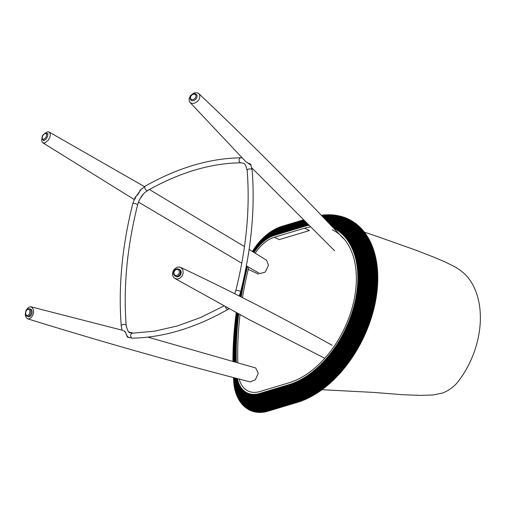 <?xml version="1.0" encoding="UTF-8"?>
<svg xmlns="http://www.w3.org/2000/svg" width="505" height="505" viewBox="0 0 505 505"><rect width="100%" height="100%" fill="white"/><g stroke="black" fill="none" stroke-linecap="round" stroke-linejoin="round"><path stroke-width="0.76" d="M321.994 389.709L374.009 392.442L402.554 394.708L420.532 395.39L432.949 394.998L442.929 392.94C448.2 390.75 452.821 387.524 456.779 383.276C483.607 350.009 488.348 300.993 466.898 276.248C463.71 272.782 459.695 269.632 454.853 266.798L445.505 262.127L433.606 257.077L416.208 250.297L379.343 237.198M248.814 267.265A34.1 21.633 -64.6 0 0 248.264 269.329A278.52 176.718 -64.6 0 0 242.463 297.622M240.026 314.729A278.52 176.718 -64.6 0 0 239.174 322.777A278.52 176.718 -64.6 0 0 237.842 362.653M238.695 314.009A280.597 178.038 -64.6 0 0 237.697 323.219A280.597 178.038 -64.6 0 0 236.321 362.205M376.926 292.18A99.977 63.434 115.4 0 1 376.919 292.206A99.977 63.434 115.4 0 1 336.892 376.597A99.977 63.434 115.4 0 1 336.879 376.616M377.336 268.161A100.066 63.491 115.4 0 1 377.336 268.199A100.066 63.491 115.4 0 1 377.267 288.999A100.066 63.491 115.4 0 1 376.926 292.155A100.066 63.491 115.4 0 1 336.86 376.629A100.066 63.491 115.4 0 1 318.567 392.107A100.066 63.491 115.4 0 1 318.535 392.126M374.906 254.305A100.154 63.548 115.4 0 1 374.912 254.343A100.154 63.548 115.4 0 1 377.33 268.13A100.154 63.548 115.4 0 1 377.26 288.955A100.154 63.548 115.4 0 1 318.51 392.145A100.154 63.548 115.4 0 1 306.301 398.994A100.154 63.548 115.4 0 1 306.27 399.013M371.756 244.975A100.23 63.598 115.4 0 1 371.775 245.02A100.23 63.598 115.4 0 1 374.893 254.267A100.23 63.598 115.4 0 1 377.241 288.898A100.23 63.598 115.4 0 1 306.232 399.032A100.23 63.598 115.4 0 1 298.474 402.037L268.098 411.158A50.386 31.966 115.4 0 1 267.985 411.19A50.386 31.966 115.4 0 1 267.94 411.203A50.513 32.049 115.4 0 1 264.166 412.074A50.513 32.049 115.4 0 1 261.199 412.396A50.513 32.049 115.4 0 1 261.148 412.396M368.442 238.246A100.299 63.636 115.4 0 1 368.467 238.291A100.299 63.636 115.4 0 1 371.737 244.938A100.299 63.636 115.4 0 1 377.21 288.847A100.299 63.636 115.4 0 1 298.386 402.062L268.01 411.184A50.456 32.011 115.4 0 1 267.896 411.215A50.456 32.011 115.4 0 1 264.267 412.055A50.456 32.011 115.4 0 1 264.216 412.061M365.153 233.184A100.362 63.68 115.4 0 1 365.178 233.228A100.362 63.68 115.4 0 1 368.416 238.202A100.362 63.68 115.4 0 1 377.166 288.797A100.362 63.68 115.4 0 1 298.297 402.081L267.82 411.203A50.569 32.086 115.4 0 1 261.091 412.402A50.569 32.086 115.4 0 1 258.598 412.402A50.569 32.086 115.4 0 1 258.541 412.402M361.952 229.264A100.413 63.712 115.4 0 1 361.99 229.302A100.413 63.712 115.4 0 1 365.121 233.14A100.413 63.712 115.4 0 1 377.109 288.74A100.413 63.712 115.4 0 1 298.196 402.081L267.719 411.196A50.614 32.112 115.4 0 1 258.491 412.396A50.614 32.112 115.4 0 1 256.351 412.187A50.614 32.112 115.4 0 1 256.294 412.181M358.866 226.164A100.457 63.737 115.4 0 1 358.91 226.202A100.457 63.737 115.4 0 1 361.915 229.219A100.457 63.737 115.4 0 1 377.046 288.683A100.457 63.737 115.4 0 1 298.095 402.075L267.612 411.177A50.645 32.137 115.4 0 1 256.237 412.168A50.645 32.137 115.4 0 1 254.375 411.815A50.645 32.137 115.4 0 1 254.318 411.802M355.892 223.677A100.489 63.763 115.4 0 1 355.937 223.715A100.489 63.763 115.4 0 1 358.821 226.126A100.489 63.763 115.4 0 1 376.964 288.626A100.489 63.763 115.4 0 1 297.988 402.056L267.498 411.146A50.67 32.15 115.4 0 1 254.261 411.783A50.67 32.15 115.4 0 1 252.614 411.322A50.67 32.15 115.4 0 1 252.557 411.304M353.02 221.663A100.514 63.775 115.4 0 1 353.071 221.695A100.514 63.775 115.4 0 1 355.842 223.639A100.514 63.775 115.4 0 1 376.869 288.57A100.514 63.775 115.4 0 1 297.881 402.03L267.385 411.108A50.689 32.162 115.4 0 1 252.494 411.285A50.689 32.162 115.4 0 1 251.029 410.742A50.689 32.162 115.4 0 1 250.966 410.716M350.236 220.022A100.533 63.788 115.4 0 1 350.293 220.054A100.533 63.788 115.4 0 1 352.963 221.626A100.533 63.788 115.4 0 1 376.768 288.507A100.533 63.788 115.4 0 1 297.761 401.993L267.259 411.057A50.696 32.162 115.4 0 1 250.903 410.691A50.696 32.162 115.4 0 1 249.584 410.092A50.696 32.162 115.4 0 1 249.52 410.06M347.528 218.684A100.539 63.794 115.4 0 1 347.591 218.715A100.539 63.794 115.4 0 1 350.173 219.991A100.539 63.794 115.4 0 1 376.654 288.45A100.539 63.794 115.4 0 1 297.641 401.936L267.132 410.994A50.689 32.162 115.4 0 1 249.457 410.028A50.689 32.162 115.4 0 1 248.252 409.378A50.689 32.162 115.4 0 1 248.189 409.34M237.281 313.245A284.908 180.771 -64.6 0 0 235.999 324.784A284.908 180.771 -64.6 0 0 234.541 361.681M237.129 313.169A285.451 181.118 -64.6 0 0 235.816 324.999A285.451 181.118 -64.6 0 0 234.345 361.624M236.996 313.094A285.981 181.453 -64.6 0 0 235.646 325.207A285.981 181.453 -64.6 0 0 234.168 361.574M236.87 313.031A286.493 181.775 -64.6 0 0 235.488 325.409A286.493 181.775 -64.6 0 0 234.004 361.523M236.763 312.967A286.985 182.09 -64.6 0 0 235.336 325.611A286.985 182.09 -64.6 0 0 233.847 361.479M234.522 377.847A286.985 182.09 -64.6 0 0 234.541 378.119A42.565 27.005 -64.6 0 0 261.199 400.37L291.486 391.287A92.409 58.63 -64.6 0 0 362.306 299.212A92.409 58.63 -64.6 0 0 325.555 219.713M236.662 312.911A287.459 182.393 -64.6 0 0 235.204 325.813A287.459 182.393 -64.6 0 0 233.708 361.441M234.364 377.809A287.459 182.393 -64.6 0 0 234.402 378.403A43.039 27.308 -64.6 0 0 261.363 400.907L291.656 391.817A92.888 58.933 -64.6 0 0 362.95 298.733A92.888 58.933 -64.6 0 0 325.151 219.29M236.574 312.866A287.919 182.684 -64.6 0 0 235.084 326.009A287.919 182.684 -64.6 0 0 233.581 361.403M234.219 377.772A287.919 182.684 -64.6 0 0 234.282 378.681A43.499 27.598 -64.6 0 0 261.527 401.431L291.827 392.334A93.349 59.23 -64.6 0 0 363.568 298.278A93.349 59.23 -64.6 0 0 324.778 218.899M236.491 312.822A288.368 182.968 -64.6 0 0 234.976 326.205A288.368 182.968 -64.6 0 0 233.468 361.365M234.093 377.734A288.368 182.968 -64.6 0 0 234.175 378.958A43.948 27.882 -64.6 0 0 261.697 401.936L291.997 392.84A93.791 59.508 -64.6 0 0 364.174 297.855A93.791 59.508 -64.6 0 0 324.431 218.539M236.428 312.784A288.791 183.239 -64.6 0 0 234.882 326.394A288.791 183.239 -64.6 0 0 233.367 361.34M233.973 377.702A288.791 183.239 -64.6 0 0 234.074 379.223A44.371 28.154 -64.6 0 0 261.868 402.428L292.174 393.332A94.22 59.779 -64.6 0 0 364.762 297.458A94.22 59.779 -64.6 0 0 324.109 218.204M236.372 312.759A289.207 183.498 -64.6 0 0 234.793 326.577A289.207 183.498 -64.6 0 0 233.278 361.315M233.865 377.677A289.207 183.498 -64.6 0 0 233.985 379.489A44.787 28.413 -64.6 0 0 262.038 402.902L292.351 393.805A94.631 60.044 -64.6 0 0 365.336 297.085A94.631 60.044 -64.6 0 0 323.812 217.889M236.321 312.734A289.605 183.751 -64.6 0 0 234.724 326.76A289.605 183.751 -64.6 0 0 233.203 361.29M233.777 377.652A289.605 183.751 -64.6 0 0 233.916 379.741A45.179 28.665 -64.6 0 0 262.215 403.369L292.528 394.266A95.028 60.291 -64.6 0 0 365.891 296.732A95.028 60.291 -64.6 0 0 323.541 217.605M236.283 312.709A289.984 183.99 -64.6 0 0 234.661 326.943A289.984 183.99 -64.6 0 0 233.133 361.271M233.695 377.633A289.984 183.99 -64.6 0 0 233.847 379.994A45.564 28.911 -64.6 0 0 262.385 403.817L292.704 394.714A95.407 60.537 -64.6 0 0 366.428 296.397A95.407 60.537 -64.6 0 0 323.282 217.339M233.032 361.239A290.697 184.445 -64.6 0 1 234.56 327.291A290.697 184.445 -64.6 0 1 236.239 312.683A290.35 184.224 -64.6 0 0 234.604 327.114A290.35 184.224 -64.6 0 0 233.076 361.252M233.626 377.614A290.35 184.224 -64.6 0 0 233.796 380.233A45.923 29.138 -64.6 0 0 262.562 404.246L292.818 395.169L291.316 390.737A91.916 58.321 -64.6 0 0 361.643 299.724A91.916 58.321 -64.6 0 0 325.996 220.167M233.562 377.601A290.697 184.445 -64.6 0 0 233.752 380.467A46.277 29.359 -64.6 0 0 262.739 404.669L292.995 395.585L292.887 395.15A95.773 60.764 -64.6 0 0 366.952 296.088A95.773 60.764 -64.6 0 0 323.048 217.1M236.233 312.683A291.031 184.66 -64.6 0 0 234.528 327.455A291.031 184.66 -64.6 0 0 232.994 361.226M233.518 377.588A291.031 184.66 -64.6 0 0 233.72 380.701A46.611 29.574 -64.6 0 0 262.916 405.073L293.171 395.996L293.064 395.566A96.12 60.991 -64.6 0 0 367.463 295.791A96.12 60.991 -64.6 0 0 322.834 216.872M236.226 312.683A291.353 184.862 -64.6 0 0 234.509 327.625A291.353 184.862 -64.6 0 0 234.175 331.356A291.353 184.862 -64.6 0 0 232.969 361.22M234.655 377.885L233.682 381.142A291.656 185.057 -64.6 0 1 233.455 377.57A291.353 184.862 -64.6 0 0 233.695 380.922A46.933 29.776 -64.6 0 0 263.092 405.465L293.355 396.387L293.247 395.97A96.455 61.2 -64.6 0 0 367.956 295.52A96.455 61.2 -64.6 0 0 322.638 216.67M234.168 331.438A291.656 185.057 -64.6 0 0 234.162 331.52A291.656 185.057 -64.6 0 0 233.127 349.17A291.656 185.057 -64.6 0 0 232.95 361.214M233.121 349.258A291.953 185.24 -64.6 0 0 233.121 349.346A291.953 185.24 -64.6 0 0 232.944 361.214M234.692 377.891A42.073 26.696 -64.6 0 0 261.034 399.821L263.269 405.843A47.236 29.972 -64.6 0 1 233.682 381.142L233.676 381.559A292.225 185.417 -64.6 0 1 233.499 378.775A292.225 185.417 -64.6 0 1 233.424 377.563A291.953 185.24 -64.6 0 0 233.676 381.351A47.527 30.155 -64.6 0 0 263.446 406.209L293.708 397.126L293.424 396.362A96.777 61.402 -64.6 0 0 368.435 295.261A96.777 61.402 -64.6 0 0 322.461 216.481M233.506 378.876A292.49 185.581 -64.6 0 0 233.506 378.971A292.49 185.581 -64.6 0 0 233.689 381.755A48.07 30.502 -64.6 0 0 233.828 383.345A48.07 30.502 -64.6 0 0 263.799 406.891L294.068 397.807L293.79 397.1A97.377 61.78 -64.6 0 0 369.357 294.787A97.377 61.78 -64.6 0 0 322.146 216.153M239.237 379.072A34.1 21.633 -64.6 0 0 248.107 391.028A34.1 21.633 -64.6 0 0 259.753 391.558L289.946 382.5A83.944 53.265 -64.6 0 0 352.212 307.551A83.944 53.265 -64.6 0 0 332.252 229.794M310.272 226.953A83.944 53.265 -64.6 0 0 304.528 228.203L309.464 230.545A83.944 53.259 115.4 0 0 309.287 230.596L279.177 239.629M304.528 228.203L274.341 237.262A34.1 21.633 -64.6 0 0 255.233 253.226M237.445 378.611A36.177 22.952 -64.6 0 0 259.576 393.471L289.775 384.406A86.02 54.578 -64.6 0 0 353.487 307.987A86.02 54.578 -64.6 0 0 333.603 228.146M308.656 225.356A86.02 54.578 -64.6 0 0 304.736 226.291L274.518 235.355A36.177 22.952 -64.6 0 0 254.097 252.525M247.62 266.577A36.177 22.952 -64.6 0 0 246.857 269.373A280.597 178.038 -64.6 0 0 241.163 296.965M259.576 393.471L259.639 393.824L289.845 384.76L289.788 384.4L289.857 384.753A86.361 54.792 -64.6 0 0 354.011 307.305A86.361 54.792 -64.6 0 0 332.953 227.458M298.474 402.037L297.42 401.904L267.006 410.918A50.677 32.156 115.4 0 1 248.125 409.302A50.677 32.156 115.4 0 1 247.021 408.608A50.677 32.156 115.4 0 1 246.958 408.57M237.255 378.561A36.511 23.167 -64.6 0 0 259.639 393.824L259.703 394.171L289.908 385.113L289.857 384.753L290.829 388.995A90.332 57.317 -64.6 0 0 359.535 301.485A90.332 57.317 -64.6 0 0 327.543 221.79M234.875 377.942A41.562 26.367 -64.6 0 0 260.877 399.259L291.151 390.169L290.829 388.995L260.567 398.079L260.719 398.672L290.987 389.589A90.881 57.658 -64.6 0 0 360.261 300.854A90.881 57.658 -64.6 0 0 326.981 221.203M235.298 378.049A40.488 25.692 -64.6 0 0 260.567 398.079L290.747 388.692A90.054 57.141 -64.6 0 0 359.162 301.813A90.054 57.141 -64.6 0 0 327.84 222.099M240.696 291.518A284.908 180.771 -64.6 0 0 239.831 296.29M306.301 223.027L276.26 232.041A40.488 25.686 -64.6 0 0 253.024 251.862M246.484 265.927A40.488 25.686 -64.6 0 0 246.118 267.101M344.883 217.598A100.539 63.788 115.4 0 1 344.953 217.623A100.539 63.788 115.4 0 1 347.465 218.659A100.539 63.788 115.4 0 1 372.248 311.528A100.539 63.788 115.4 0 1 297.514 401.879L266.867 410.836A50.658 32.143 115.4 0 1 246.894 408.526A50.658 32.143 115.4 0 1 245.878 407.794A50.658 32.143 115.4 0 1 245.815 407.743M235.077 377.992A41.031 26.033 -64.6 0 0 260.719 398.672L261.034 399.821L291.271 390.75L290.672 388.389A89.77 56.958 -64.6 0 0 358.784 302.16A89.77 56.958 -64.6 0 0 328.155 222.427M240.241 293.165A285.451 181.118 -64.6 0 0 239.692 296.22M306.049 222.768L276.506 231.637A41.031 26.033 -64.6 0 0 252.917 251.793M342.295 216.727A100.527 63.782 115.4 0 1 342.365 216.746A100.527 63.782 115.4 0 1 344.82 217.573A100.527 63.782 115.4 0 1 372.646 309.451A100.527 63.782 115.4 0 1 297.382 401.803L266.735 410.735A50.626 32.118 115.4 0 1 245.752 407.699A50.626 32.118 115.4 0 1 244.805 406.929A50.626 32.118 115.4 0 1 244.742 406.878M233.689 381.755L233.676 381.559A47.805 30.332 -64.6 0 0 263.623 406.557L263.269 405.843L293.607 396.734L291.151 390.169A91.405 57.993 -64.6 0 0 360.968 300.267A91.405 57.993 -64.6 0 0 326.47 220.666M239.932 294.125A285.981 181.453 -64.6 0 0 239.566 296.157M305.803 222.528L276.759 231.246A41.562 26.367 -64.6 0 0 252.816 251.73M339.739 216.039A100.501 63.769 115.4 0 1 339.815 216.058A100.501 63.769 115.4 0 1 342.22 216.702A100.501 63.769 115.4 0 1 372.974 307.469A100.501 63.769 115.4 0 1 297.249 401.715L266.589 410.628A50.582 32.093 115.4 0 1 244.685 406.828A50.582 32.093 115.4 0 1 243.801 406.026A50.582 32.093 115.4 0 1 243.738 405.969M239.679 294.832A286.493 181.775 -64.6 0 0 239.452 296.1M305.575 222.301L277.005 230.873A42.066 26.696 -64.6 0 0 252.727 251.679M337.214 215.515A100.47 63.75 115.4 0 1 337.296 215.528A100.47 63.75 115.4 0 1 339.663 216.02A100.47 63.75 115.4 0 1 373.239 305.569A100.47 63.75 115.4 0 1 297.11 401.62L266.444 410.508A50.525 32.061 115.4 0 1 243.681 405.906A50.525 32.061 115.4 0 1 242.848 405.073A50.525 32.061 115.4 0 1 242.791 405.01M239.471 295.381A286.985 182.09 -64.6 0 0 239.351 296.05M305.355 222.086L277.258 230.52A42.565 27.005 -64.6 0 0 252.651 251.629M334.714 215.136A100.426 63.718 115.4 0 1 334.796 215.149A100.426 63.718 115.4 0 1 337.138 215.496A100.426 63.718 115.4 0 1 373.46 303.739A100.426 63.718 115.4 0 1 296.965 401.513L266.299 410.376A50.462 32.017 115.4 0 1 242.735 404.947A50.462 32.017 115.4 0 1 241.952 404.076A50.462 32.017 115.4 0 1 241.895 404.013M305.146 221.878L277.504 230.179A43.039 27.308 -64.6 0 0 252.588 251.591M332.214 214.896A100.375 63.687 115.4 0 1 332.303 214.903A100.375 63.687 115.4 0 1 334.632 215.124A100.375 63.687 115.4 0 1 373.631 301.958A100.375 63.687 115.4 0 1 296.82 401.393L266.148 410.23A50.386 31.973 115.4 0 1 241.838 403.943A50.386 31.973 115.4 0 1 241.1 403.034A50.386 31.973 115.4 0 1 241.049 402.965M304.957 221.689L277.75 229.851A43.499 27.598 -64.6 0 0 252.525 251.553M329.721 214.783A100.306 63.643 115.4 0 1 329.809 214.783A100.306 63.643 115.4 0 1 332.132 214.89A100.306 63.643 115.4 0 1 373.763 300.223A100.306 63.643 115.4 0 1 296.675 401.26L265.99 410.079A50.298 31.916 115.4 0 1 240.992 402.895A50.298 31.916 115.4 0 1 240.298 401.948A50.298 31.916 115.4 0 1 240.241 401.873M304.774 221.506L277.996 229.541A43.941 27.882 -64.6 0 0 252.481 251.528M327.221 214.789A100.23 63.598 115.4 0 1 327.309 214.789A100.23 63.598 115.4 0 1 329.632 214.783A100.23 63.598 115.4 0 1 373.851 298.518A100.23 63.598 115.4 0 1 296.523 401.115L265.832 409.909A50.203 31.853 115.4 0 1 240.191 401.797A50.203 31.853 115.4 0 1 239.534 400.806A50.203 31.853 115.4 0 1 239.477 400.724M304.597 221.335L278.236 229.245A44.371 28.154 -64.6 0 0 252.443 251.503M324.702 214.922A100.148 63.542 115.4 0 1 324.797 214.915A100.148 63.542 115.4 0 1 327.126 214.795A100.148 63.542 115.4 0 1 373.908 296.833A100.148 63.542 115.4 0 1 296.366 400.957L265.674 409.725A50.09 31.783 115.4 0 1 239.427 400.648A50.09 31.783 115.4 0 1 238.808 399.613A50.09 31.783 115.4 0 1 238.758 399.531M304.439 221.177L278.482 228.967A44.781 28.413 -64.6 0 0 252.412 251.484M322.165 215.168A100.047 63.478 115.4 0 1 322.259 215.155A100.047 63.478 115.4 0 1 324.608 214.928A100.047 63.478 115.4 0 1 373.927 295.173A100.047 63.478 115.4 0 1 296.208 400.793L265.51 409.53A49.97 31.708 115.4 0 1 238.707 399.442A49.97 31.708 115.4 0 1 238.12 398.363A49.97 31.708 115.4 0 1 238.076 398.275M304.288 221.032L278.722 228.702A45.179 28.665 -64.6 0 0 252.386 251.471A45.557 28.905 -64.6 0 1 278.962 228.449L279.202 228.209A45.923 29.138 -64.6 0 0 254.091 248.763A45.923 29.138 -64.6 0 0 252.374 251.458M298.386 402.062L297.382 401.803L295.886 400.415A99.82 63.333 115.4 0 0 373.706 293.07A99.82 63.333 115.4 0 0 321.306 215.281A99.939 63.409 115.4 0 1 322.07 215.18A99.939 63.409 115.4 0 1 373.915 293.512A99.939 63.409 115.4 0 1 296.044 400.61L265.346 409.328A49.837 31.619 115.4 0 1 238.025 398.186A49.837 31.619 115.4 0 1 237.47 397.056A49.837 31.619 115.4 0 1 237.426 396.962M304.149 220.893L278.962 228.449L276.134 232.25A40.211 25.509 -64.6 0 0 253.081 251.894M321.325 215.294A99.681 63.245 115.4 0 1 373.416 293.152A99.681 63.245 115.4 0 1 295.715 400.212L265.182 409.107A49.692 31.531 115.4 0 1 237.388 396.873A49.692 31.531 115.4 0 1 236.864 395.674A49.692 31.531 115.4 0 1 236.82 395.579M304.023 220.761L279.435 227.989A46.277 29.359 -64.6 0 0 257.657 243.915A46.277 29.359 -64.6 0 0 254.135 248.694A46.277 29.359 -64.6 0 0 254.116 248.731M321.344 215.319A99.535 63.157 115.4 0 1 373.119 293.247A99.535 63.157 115.4 0 1 295.551 399.992L265.011 408.88A49.534 31.43 115.4 0 1 236.782 395.491A49.534 31.43 115.4 0 1 236.289 394.228A49.534 31.43 115.4 0 1 236.258 394.134M303.903 220.647L279.675 227.78A46.611 29.574 -64.6 0 0 260.46 240.658A46.611 29.574 -64.6 0 0 257.733 243.82A46.611 29.574 -64.6 0 0 257.695 243.871M321.376 215.351A99.378 63.056 115.4 0 1 372.797 293.348A99.378 63.056 115.4 0 1 295.381 399.764L264.841 408.633A49.364 31.323 115.4 0 1 236.22 394.033A49.364 31.323 115.4 0 1 235.759 392.701A49.364 31.323 115.4 0 1 235.728 392.606M303.795 220.54L279.903 227.578A46.933 29.776 -64.6 0 0 262.909 238.145A46.933 29.776 -64.6 0 0 260.561 240.55A46.933 29.776 -64.6 0 0 260.511 240.607M280.9 226.657A49.534 31.43 115.4 0 1 280.995 226.625A49.534 31.43 115.4 0 1 282.282 226.208L303.189 219.934L282.282 226.208M321.42 215.395A99.207 62.948 115.4 0 1 372.469 293.455A99.207 62.948 115.4 0 1 295.21 399.518L264.67 408.375A49.181 31.203 115.4 0 1 235.696 392.505A49.181 31.203 115.4 0 1 235.273 391.091A49.181 31.203 115.4 0 1 235.248 390.99M303.694 220.439L280.136 227.395A47.236 29.972 -64.6 0 0 265.138 236.088A47.236 29.972 -64.6 0 0 263.029 238.025A47.236 29.972 -64.6 0 0 262.972 238.089M279.379 227.218A49.364 31.323 115.4 0 1 279.48 227.181A49.364 31.323 115.4 0 1 280.799 226.688A49.364 31.323 115.4 0 1 282.08 226.278L303.208 219.953M321.47 215.446A99.024 62.828 115.4 0 1 372.128 293.582A99.024 62.828 115.4 0 1 295.034 399.266L264.5 408.103A48.985 31.083 115.4 0 1 235.216 390.889A48.985 31.083 115.4 0 1 234.831 389.38A48.985 31.083 115.4 0 1 234.812 389.279M233.84 383.447A48.316 30.66 -64.6 0 0 233.847 383.548A48.316 30.66 -64.6 0 0 234.086 385.422A48.316 30.66 -64.6 0 0 263.976 407.219L263.623 406.557L293.967 397.448L293.607 396.734A97.086 61.597 -64.6 0 0 368.902 295.015A97.086 61.597 -64.6 0 0 322.297 216.31M303.606 220.35L280.363 227.225A47.527 30.155 -64.6 0 0 267.208 234.364A47.527 30.155 -64.6 0 0 265.276 235.974A47.527 30.155 -64.6 0 0 265.207 236.031M277.826 227.862A49.181 31.203 115.4 0 1 277.92 227.824A49.181 31.203 115.4 0 1 279.284 227.256A49.181 31.203 115.4 0 1 281.878 226.354L303.227 219.978M321.527 215.515A98.828 62.708 115.4 0 1 371.775 293.714A98.828 62.708 115.4 0 1 294.857 398.994L264.5 408.103L264.323 407.825A48.777 30.95 115.4 0 1 234.787 389.178A48.777 30.95 115.4 0 1 234.446 387.562A48.777 30.95 115.4 0 1 234.427 387.461M303.53 220.275L280.591 227.067A47.805 30.332 -64.6 0 0 269.159 232.881A47.805 30.332 -64.6 0 0 267.353 234.244A47.805 30.332 -64.6 0 0 267.284 234.301M276.229 228.607A48.985 31.083 115.4 0 1 276.323 228.563A48.985 31.083 115.4 0 1 277.731 227.906A48.985 31.083 115.4 0 1 281.67 226.448L303.259 220.003M321.603 215.584A98.62 62.576 115.4 0 1 371.402 293.866A98.62 62.576 115.4 0 1 294.68 398.71L294.775 399.019L294.598 398.735L264.323 407.825L264.153 407.529A48.556 30.805 115.4 0 1 234.408 387.36A48.556 30.805 115.4 0 1 234.112 385.624A48.556 30.805 115.4 0 1 234.099 385.523M321.685 215.673A98.399 62.431 115.4 0 1 371.023 294.024A98.399 62.431 115.4 0 1 294.503 398.413L294.598 398.735L294.421 398.445L264.153 407.529L263.976 407.219L294.245 398.136L293.967 397.448A97.654 61.957 -64.6 0 0 369.793 294.579A97.654 61.957 -64.6 0 0 322.013 216.014M303.454 220.205L280.812 226.915A48.07 30.496 -64.6 0 0 271.008 231.606A48.07 30.496 -64.6 0 0 269.316 232.767A48.07 30.496 -64.6 0 0 269.234 232.824M274.575 229.459A48.777 30.95 115.4 0 1 274.669 229.409A48.777 30.95 115.4 0 1 276.134 228.651A48.777 30.95 115.4 0 1 281.462 226.549L303.297 220.041M321.78 215.774A98.166 62.285 -64.6 0 1 370.626 294.194A98.166 62.285 -64.6 0 1 294.327 398.104L294.15 397.782A97.913 62.128 -64.6 0 0 370.216 294.377A97.913 62.128 -64.6 0 0 321.887 215.887M303.398 220.142L281.032 226.783A48.316 30.66 -64.6 0 0 272.782 230.488A48.316 30.66 -64.6 0 0 271.179 231.492A48.316 30.66 -64.6 0 0 271.09 231.549M272.87 230.431A48.556 30.805 115.4 0 1 272.959 230.381A48.556 30.805 115.4 0 1 274.486 229.51A48.556 30.805 115.4 0 1 281.247 226.657L303.341 220.085M44.926 133.396L47.382 131.919L48.549 131.849L50.008 133.004L50.33 135.1L49.806 137.385L48.202 140.283L44.863 142.902L42.868 142.814L42.218 142.214L41.688 140.346L42.016 138.13L42.988 140.137L44.036 140.762M134.608 198.452L141.552 188.801M246.358 265.851L259.791 273.565L265.182 272.163L268.471 265.283L266.634 260.277L249.11 249.451M143.698 193.661L139.841 199.096M138.099 194.015L140.617 189.684L138.181 194.141L135.056 197.512L135.485 198.736M189.015 98.841L190.454 95.641L193.92 93.008L197.228 92.731L198.781 93.583L199.746 95.23L199.778 97.534L198.932 99.643L197.594 101.328L194.69 103.146L192.386 103.468L190.789 103.007L189.375 101.555L189.015 98.841M189.912 102.326L245.853 161.72L251.092 165.223M250.152 163.936L250.84 164.598C250.385 164.119 251.219 164.409 246.762 162.44L245.853 161.72M172.495 273.672L172.754 272.031L174.073 269.443L176.901 267.315L179.212 266.993L180.626 267.385L182.854 269.777L183.182 273.262L182.09 276.001L179.692 278.274L178.082 278.886L176.346 278.943L173.941 277.718L172.849 275.982L172.495 273.672M25.25 314.23L26.374 309.843L28.526 307.375L30.319 306.762L32.383 307.646L33.494 310.007L33.57 312.45L32.781 315.303L30.975 317.86L28.381 318.952L27.062 318.541L25.585 316.471L25.25 314.23M129.255 337.712L127.228 336.702C126.351 333.938 125.322 331.987 124.135 330.857L124.198 330.882C125.707 331.198 127.683 338.792 128.15 337.302M27.699 318.838C101.366 341.689 175.563 362.723 250.284 381.925L255.334 379.792L258.263 373.353L255.745 367.968L147.908 337.132M128.112 337.283L126.231 334.43M32.036 312.923A3.945 2.525 -74.5 0 0 30.515 309.085L29.441 308.789A3.945 2.525 105.5 0 1 30.963 312.627A3.945 2.525 105.5 0 1 27.333 316.389L28.406 316.692A3.945 2.525 -74.5 0 0 32.036 312.923M181.099 273.35A3.945 3.264 -62.4 0 0 179.603 269.537L178.877 269.159A3.945 3.264 117.6 0 1 180.373 272.971A3.945 3.264 117.6 0 1 175.222 276.153L175.942 276.532A3.945 3.264 -62.4 0 0 181.099 273.35M258.415 274.139L248.264 269.329M238.568 313.94A280.938 178.252 -64.6 0 0 237.552 323.339A280.938 178.252 -64.6 0 0 236.17 362.161M238.448 313.876A281.266 178.461 -64.6 0 0 237.413 323.452A281.266 178.461 -64.6 0 0 236.018 362.117M238.328 313.813A281.594 178.669 -64.6 0 0 237.274 323.566A281.594 178.669 -64.6 0 0 235.873 362.072M238.221 313.757A281.923 178.877 -64.6 0 0 237.135 323.68A281.923 178.877 -64.6 0 0 235.734 362.034M238.107 313.693A282.238 179.079 -64.6 0 0 237.009 323.793A282.238 179.079 -64.6 0 0 235.595 361.99M238 313.637A282.554 179.275 -64.6 0 0 236.883 323.907A282.554 179.275 -64.6 0 0 235.463 361.952M237.899 313.58A282.863 179.477 -64.6 0 0 236.757 324.021A282.863 179.477 -64.6 0 0 235.336 361.915M237.805 313.529A283.172 179.666 -64.6 0 0 236.637 324.134A283.172 179.666 -64.6 0 0 235.21 361.877M237.703 313.479A283.469 179.862 -64.6 0 0 236.523 324.242A283.469 179.862 -64.6 0 0 235.09 361.845M237.615 313.428A283.766 180.045 -64.6 0 0 236.409 324.355A283.766 180.045 -64.6 0 0 234.97 361.807M237.527 313.378A284.056 180.234 -64.6 0 0 236.302 324.462A284.056 180.234 -64.6 0 0 234.857 361.776M237.438 313.334A284.347 180.418 -64.6 0 0 236.201 324.57A284.347 180.418 -64.6 0 0 234.749 361.744M237.356 313.289A284.631 180.594 -64.6 0 0 236.1 324.677A284.631 180.594 -64.6 0 0 234.642 361.713M279.271 239.604L274.341 237.262M308.454 225.154A86.361 54.792 -64.6 0 0 304.862 226.025L274.644 235.09A36.511 23.167 -64.6 0 0 254.002 252.462M246.857 269.373L246.724 269.424A280.938 178.252 -64.6 0 0 241.049 296.902M247.519 266.52A36.511 23.167 -64.6 0 0 246.724 269.424L246.591 269.474A281.266 178.461 -64.6 0 0 240.929 296.845M274.518 235.355L274.77 234.831A36.846 23.375 -64.6 0 0 253.908 252.405M237.066 378.51A36.846 23.381 -64.6 0 0 259.703 394.171L259.772 394.519L289.977 385.46L289.927 385.107A86.69 55.007 -64.6 0 0 354.51 306.68A86.69 55.007 -64.6 0 0 332.359 226.84M308.252 224.959A86.69 55.007 -64.6 0 0 304.988 225.76L274.89 234.573A37.174 23.583 -64.6 0 0 253.819 252.348M247.418 266.463A36.846 23.375 -64.6 0 0 246.591 269.474L246.465 269.525A281.594 178.669 -64.6 0 0 240.822 296.788M236.889 378.466A37.174 23.59 -64.6 0 0 259.772 394.519L259.841 394.866L290.047 385.801L289.996 385.454A87.018 55.215 -64.6 0 0 354.99 306.106A87.018 55.215 -64.6 0 0 331.81 226.259M308.063 224.769A87.018 55.215 -64.6 0 0 305.115 225.501L275.017 234.32A37.496 23.792 -64.6 0 0 253.731 252.298M247.324 266.406A37.174 23.583 -64.6 0 0 246.465 269.525L246.339 269.582A281.923 178.877 -64.6 0 0 240.715 296.738M236.712 378.422A37.496 23.792 -64.6 0 0 259.841 394.866L259.911 395.207L290.116 386.136L290.047 385.801A87.346 55.417 -64.6 0 0 355.457 305.563A87.346 55.417 -64.6 0 0 331.305 225.729M307.88 224.586A87.346 55.417 -64.6 0 0 305.241 225.249L275.137 234.074A37.818 23.994 -64.6 0 0 253.649 252.248M247.229 266.356A37.496 23.792 -64.6 0 0 246.339 269.582L246.219 269.632A282.238 179.079 -64.6 0 0 240.614 296.688M236.548 378.378A37.818 23.994 -64.6 0 0 259.911 395.207L259.98 395.541L290.192 386.47L290.141 386.129A87.662 55.619 -64.6 0 0 355.905 305.058A87.662 55.619 -64.6 0 0 330.826 225.23M307.697 224.403A87.662 55.619 -64.6 0 0 305.373 225.003L275.263 233.828A38.134 24.196 -64.6 0 0 253.567 252.197M247.141 266.305A37.818 23.994 -64.6 0 0 246.219 269.632L246.105 269.683A282.554 179.275 -64.6 0 0 240.513 296.637M236.391 378.333A38.134 24.196 -64.6 0 0 259.98 395.541L260.05 395.87L290.261 386.805L290.211 386.464A87.977 55.821 -64.6 0 0 356.347 304.578A87.977 55.821 -64.6 0 0 330.377 224.757M307.52 224.233A87.977 55.821 -64.6 0 0 305.5 224.757L275.389 233.588A38.443 24.392 -64.6 0 0 253.485 252.147M247.059 266.255A38.134 24.196 -64.6 0 0 246.105 269.683L245.992 269.739A282.863 179.477 -64.6 0 0 240.418 296.587M236.233 378.295A38.443 24.392 -64.6 0 0 260.05 395.87L260.119 396.198L290.337 387.133L290.287 386.798A88.287 56.017 -64.6 0 0 356.776 304.13A88.287 56.017 -64.6 0 0 329.961 224.315M307.349 224.062A88.287 56.017 -64.6 0 0 305.626 224.517L275.515 233.354A38.746 24.587 -64.6 0 0 253.415 252.102M246.977 266.211A38.443 24.392 -64.6 0 0 245.992 269.739L245.884 269.79A283.172 179.666 -64.6 0 0 240.323 296.536M236.081 378.258A38.746 24.587 -64.6 0 0 260.119 396.198L260.189 396.52L290.407 387.455L290.362 387.12A88.596 56.213 -64.6 0 0 357.193 303.701A88.596 56.213 -64.6 0 0 329.557 223.898M307.185 223.898A88.596 56.213 -64.6 0 0 305.752 224.283L275.635 233.127A39.049 24.777 -64.6 0 0 253.34 252.058M246.894 266.16A38.746 24.587 -64.6 0 0 245.884 269.79L245.777 269.847A283.469 179.862 -64.6 0 0 243.978 277.561M235.942 378.22A39.049 24.777 -64.6 0 0 260.189 396.52L260.264 396.842L290.482 387.771L290.438 387.442A88.893 56.402 -64.6 0 0 357.603 303.29A88.893 56.402 -64.6 0 0 329.178 223.5M307.027 223.74A88.893 56.402 -64.6 0 0 305.885 224.05L275.762 232.9A39.346 24.966 -64.6 0 0 253.27 252.014M243.53 279.574A283.469 179.862 -64.6 0 0 240.235 296.492M246.819 266.116A39.049 24.777 -64.6 0 0 245.777 269.847L245.676 269.897A283.766 180.045 -64.6 0 0 245.026 272.593M235.803 378.182A39.346 24.966 -64.6 0 0 260.264 396.842L260.34 397.157L290.558 388.086L290.514 387.764A89.189 56.592 -64.6 0 0 358.007 302.893A89.189 56.592 -64.6 0 0 328.818 223.128M306.87 223.589A89.189 56.592 -64.6 0 0 306.011 223.822L275.888 232.679A39.636 25.149 -64.6 0 0 253.207 251.97M242.375 284.612A283.766 180.045 -64.6 0 0 240.146 296.448M246.749 266.078A39.346 24.966 -64.6 0 0 245.676 269.897L245.575 269.948A284.056 180.234 -64.6 0 0 245.499 270.276M235.671 378.144A39.636 25.149 -64.6 0 0 260.34 397.157L260.416 397.467L290.59 388.08A89.486 56.775 -64.6 0 0 358.398 302.52A89.486 56.775 -64.6 0 0 328.477 222.768M306.724 223.444A89.486 56.775 -64.6 0 0 306.137 223.601L276.008 232.464A39.927 25.332 -64.6 0 0 253.138 251.932M241.807 286.991A284.056 180.234 -64.6 0 0 240.064 296.41M246.674 266.034A39.636 25.149 -64.6 0 0 245.575 269.948L245.563 269.96M306.579 223.298A89.77 56.958 -64.6 0 0 306.264 223.38L276.008 232.464L306.396 223.115M235.545 378.112A39.927 25.332 -64.6 0 0 260.416 397.467L260.492 397.776A40.211 25.515 -64.6 0 1 235.418 378.081M241.371 288.784A284.347 180.418 -64.6 0 0 239.982 296.366M246.61 265.996A39.927 25.332 -64.6 0 0 245.79 268.786M241.011 290.255A284.631 180.594 -64.6 0 0 239.907 296.328M246.547 265.958A40.211 25.509 -64.6 0 0 245.979 267.833M139.803 190.53L145.232 186.13A2.493 1.408 60.5 0 0 144.897 188.22A2.493 1.408 60.5 0 0 146.633 190.417A2.493 1.408 60.5 0 0 147.687 190.467L147.687 190.467C179.711 172.439 210.8 163.21 240.942 162.78A2.493 1.824 -90.8 0 1 240.935 162.78A2.493 1.824 -90.8 0 1 240.317 162.635A2.493 1.824 -90.8 0 1 239.105 159.877A2.493 1.824 -90.8 0 1 240.872 157.794L242.141 157.85M240.935 162.78L243.328 163.279C244.679 163.039 245.954 165.419 247.16 170.419L247.16 170.419A2.493 1.294 -5.3 0 1 248.656 169.074A2.493 1.294 -5.3 0 1 251.414 169.169A2.493 1.294 -5.3 0 1 252.121 169.97L252.121 169.97C255.177 208.533 251.345 249.135 240.632 291.757L239.225 295.987M225.375 306.787A2.493 1.427 59.5 0 0 227.212 309.167A2.493 1.427 59.5 0 0 228.285 309.205C195.65 327.814 163.746 337.466 132.588 338.167L132.588 338.167A2.493 1.85 -91.8 0 1 131.944 338.028A2.493 1.85 -91.8 0 1 130.694 335.276A2.493 1.85 -91.8 0 1 132.468 333.186L130.044 332.688C128.724 332.959 127.449 330.586 126.212 325.555L126.212 325.555A2.493 1.319 -4.5 0 0 125.499 324.728A2.493 1.319 -4.5 0 0 122.74 324.601A2.493 1.319 -4.5 0 0 121.244 325.952L121.244 325.952C118.214 287.2 122.065 246.421 132.796 203.622L132.796 203.622A2.493 0.6 14.3 0 1 134.336 203.452A2.493 0.6 14.3 0 1 136.893 204.203A2.493 0.6 14.3 0 1 137.625 204.853L137.625 204.853C139.531 198.225 142.89 193.428 147.687 190.467M247.16 170.419C250.164 208.395 246.377 248.454 235.791 290.583L235.791 290.583A2.493 0.568 13.6 0 1 237.325 290.425A2.493 0.568 13.6 0 1 239.894 291.132A2.493 0.568 13.6 0 1 240.632 291.757M132.468 333.186L154.681 331.166L177.501 325.921L200.655 317.493L223.892 305.973M228.285 309.205L229.011 308.77M124.255 331.394L124.135 330.857L124.255 331.394M29.808 312.443A3.112 1.995 -74.5 0 0 28.274 309.369A3.112 1.995 -74.5 0 0 25.736 312.393A3.112 1.995 -74.5 0 0 27.27 315.467A3.112 1.995 -74.5 0 0 29.808 312.443M179.256 272.687A3.112 2.575 -62.4 0 0 177.274 269.443A3.112 2.575 -62.4 0 0 174.01 272.189A3.112 2.575 -62.4 0 0 175.999 275.433A3.112 2.575 -62.4 0 0 179.256 272.687M197.089 96.12A3.945 2.897 135.4 0 1 194.76 100.066A3.945 2.897 135.4 0 1 190.814 100.066L190.063 98.254C191.591 93.854 193.712 92.611 196.432 94.523A3.945 2.897 135.4 0 1 197.089 96.12M190.492 97.819A3.112 2.285 -44.6 0 0 193.339 99.46A3.112 2.285 -44.6 0 0 195.965 95.969A3.112 2.285 -44.6 0 0 193.118 94.328A3.112 2.285 -44.6 0 0 190.492 97.819M48.076 133.983L47.028 133.358A3.945 2.159 120.8 0 1 47.748 135.024A3.945 2.159 120.8 0 1 45.993 139.02A3.945 2.159 120.8 0 1 42.988 140.137M42.25 137.751A3.112 1.704 -59.2 0 0 44.389 138.856A3.112 1.704 -59.2 0 0 46.574 135.031A3.112 1.704 -59.2 0 0 44.427 133.932A3.112 1.704 -59.2 0 0 42.25 137.751M379.867 237.375L364.383 232.161M145.232 186.13C177.886 167.717 209.771 158.273 240.872 157.794M132.796 203.622L135.428 196.78M235.791 290.583L234.762 293.74M121.244 325.952L122.071 330.163M250.707 164.295L252.121 169.97M126.212 325.555C123.226 287.395 127.026 247.166 137.625 204.853M132.588 338.167L127.91 337.188M49.162 132.064L144.436 186.604M149.392 189.508L244.483 246.61M42.78 142.763L134.166 199.488M138.484 202.107L241.781 263.212M198.781 93.583C248.277 140.485 296.441 188.737 343.267 238.341M334.626 250.789L251.843 167.919M180.626 267.385C231.997 291.637 282.51 317.607 332.157 345.3M174.85 278.419L249.135 319.602L324.791 358.266M31.032 306.832L123.27 330.478M128.983 332.012L133.282 333.167M29.441 308.789C27.106 308.89 25.806 310.102 25.534 312.431C25.345 314.596 25.944 315.915 27.333 316.389M178.877 269.159C176.34 268.395 174.578 269.418 173.613 272.233C173.152 273.54 173.688 274.846 175.222 276.153M190.814 100.066L191.509 100.766M196.432 94.523L197.127 95.23M47.028 133.358C43.815 133.402 42.142 134.987 42.016 138.105"/></g></svg>
